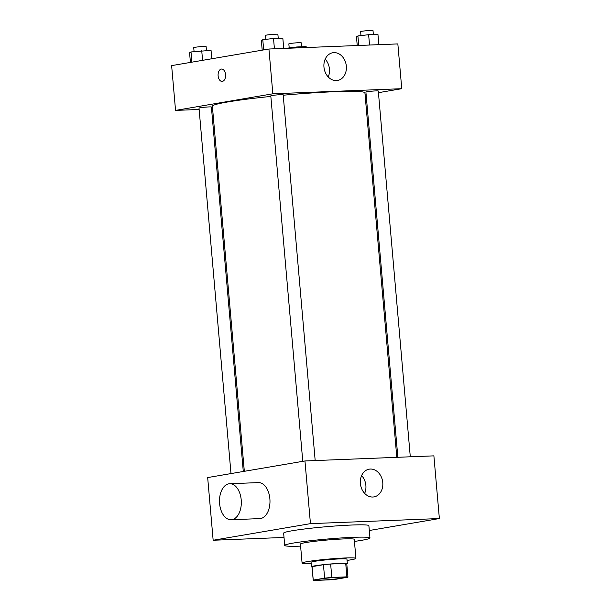 <?xml version="1.0" encoding="UTF-8"?>
<svg xmlns="http://www.w3.org/2000/svg" width="611" height="611" viewBox="0 0 611 611"><rect width="100%" height="100%" fill="white"/><g stroke="black" fill="none" stroke-linecap="round" stroke-linejoin="round"><path stroke-width="0.92" d="M341.312 578.227A13.511 0.848 -5 0 1 326.327 579.824A13.511 0.848 -5 0 1 317.109 579.831A13.511 0.848 -5 0 1 330.498 577.807A13.511 0.848 -5 0 1 344.031 577.471A13.511 0.848 -5 0 1 341.312 578.227M346.895 576.853L331.819 577.448A17.436 1.092 -5 0 0 324.624 578.143L313.244 580.083A17.436 1.092 -5 0 0 313.199 580.175A17.436 1.092 -5 0 0 314.253 580.45L329.329 579.854A17.436 1.092 -5 0 0 336.524 579.159L347.896 577.219A17.436 1.092 -5 0 0 347.942 577.135A17.436 1.092 -5 0 0 346.895 576.853L345.719 563.426L330.643 564.022L331.819 577.448M313.199 580.175L312.022 566.741A17.436 1.092 -5 0 1 312.068 566.649L313.244 580.083M330.643 564.022A17.436 1.092 -5 0 0 323.448 564.709L312.068 566.649M345.719 563.426A17.436 1.092 -5 0 1 346.765 563.701L347.942 577.135M346.796 563.984A18.017 1.13 175 0 0 347.338 563.648A18.017 1.13 175 0 0 329.298 564.098A18.017 1.13 175 0 0 311.45 566.787A18.017 1.13 175 0 0 312.053 567.023M311.45 566.787L311.06 562.311A18.017 1.13 -5 0 1 328.909 559.623A18.017 1.13 -5 0 1 346.949 559.172L347.338 563.648M323.448 564.709L324.624 578.143M347.063 560.424A27.021 1.688 175 0 0 355.923 558.385A27.021 1.688 175 0 0 328.855 559.057A27.021 1.688 175 0 0 302.086 563.098A27.021 1.688 175 0 0 311.167 563.571M355.923 558.385L354.258 539.36A27.021 1.688 175 0 0 327.19 540.025A27.021 1.688 175 0 0 300.421 544.065L302.086 563.098M354.441 541.422A42.785 2.681 175 0 0 369.961 537.986A42.785 2.681 175 0 0 327.106 539.047A42.785 2.681 175 0 0 284.718 545.44A42.785 2.681 175 0 0 300.604 546.135M284.718 545.44L283.641 533.128A42.785 2.681 -5 0 1 326.03 526.735A42.785 2.681 -5 0 1 368.884 525.666L369.961 537.986M369.304 530.501L439.37 518.548L310.449 523.642L213.155 540.254L284.016 537.451M439.37 518.548L433.886 455.859L304.958 460.961L207.671 477.565L213.155 540.254M360.383 483.477A14.076 11.166 -99.7 0 1 369.212 469.164A14.076 11.166 -99.7 0 1 382.585 481.155A14.076 11.166 -99.7 0 1 373.947 496.911A14.076 11.166 -99.7 0 1 360.383 483.477M304.958 460.961L310.449 523.642M229.698 483.736L258.346 482.606A18.017 10.906 87.7 0 1 269.871 498.759A18.017 10.906 87.7 0 1 259.774 518.609L231.118 519.74A18.017 10.906 -92.3 0 0 241.215 499.897A18.017 10.906 -92.3 0 0 229.698 483.736A18.017 10.906 -92.3 0 0 219.509 502.173A18.017 10.906 -92.3 0 0 231.118 519.74M364.652 493.375A14.076 11.166 80.3 0 0 361.613 475.579M244.324 471.31L212.384 106.222A76.558 4.789 -5 0 1 270.849 96.423M283.221 95.224A76.558 4.789 -5 0 1 364.927 92.872L396.806 457.326M410.294 456.791L378.293 91.001A6.217 0.39 175 0 0 374.054 91.001A6.217 0.39 175 0 0 367.158 91.734A6.217 0.39 175 0 0 365.913 92.078L397.86 457.28M230.996 473.586L199.018 108.094A6.217 0.39 -5 0 1 205.174 107.169A6.217 0.39 -5 0 1 211.398 107.017L243.285 471.486M302.773 461.336L270.795 95.843A6.217 0.39 -5 0 1 276.951 94.919A6.217 0.39 -5 0 1 283.176 94.758L315.177 460.557M378.438 92.673L401.763 88.694L272.842 93.796L175.548 110.4L199.133 109.468M211.574 108.979L212.62 108.934M365.103 94.949L366.149 94.774M401.763 88.694L397.845 43.916L268.924 49.017L171.63 65.621L175.548 110.4M268.924 49.017L272.842 93.796M346.338 66.171A14.076 11.166 -99.7 0 1 337.516 80.492A14.076 11.166 -99.7 0 1 324.143 68.493A14.076 11.166 -99.7 0 1 332.781 52.745A14.076 11.166 -99.7 0 1 346.338 66.171M222.381 81.385A6.194 3.75 87.7 0 1 222.091 81.416A6.194 3.75 87.7 0 1 218.096 75.382A6.194 3.75 87.7 0 1 221.602 69.043A6.194 3.75 87.7 0 1 225.574 74.84A6.194 3.75 87.7 0 1 222.381 81.385M222.091 81.416A6.194 3.75 87.7 0 1 218.096 75.382A6.194 3.75 87.7 0 1 221.602 69.043M325.182 59.16A14.076 11.166 -99.7 0 1 329.451 69.058A14.076 11.166 -99.7 0 1 328.222 76.955M378.843 44.672L377.942 34.346L368.632 34.712L357.901 35.934L356.473 36.79L357.236 45.527M357.901 35.934L358.733 45.466M368.632 34.712L369.54 45.038M360.971 35.591L360.62 31.635A6.217 0.39 -5 0 1 366.783 30.703A6.217 0.39 -5 0 1 373.008 30.55L373.352 34.529M283.725 48.429L282.824 38.111L273.514 38.478L262.783 39.7L261.355 40.555L262.195 50.163M262.783 39.7L263.677 49.911M273.514 38.478L274.423 48.804M265.854 39.348L265.502 35.4A6.217 0.39 -5 0 1 271.666 34.468A6.217 0.39 -5 0 1 277.89 34.315L278.234 38.294M306.241 47.543L306.157 46.596L296.854 46.971L285.856 48.345M296.854 46.971L296.938 47.91M289.194 47.841L288.843 43.885A6.217 0.39 -5 0 1 294.998 42.953A6.217 0.39 -5 0 1 301.231 42.801L301.574 46.78M211.78 58.771L211.047 50.362L191.006 51.95L189.578 52.806L190.418 62.421M191.006 51.95L191.9 62.162M201.737 50.728L202.577 60.344M194.077 51.607L193.725 47.65A6.217 0.39 -5 0 1 199.889 46.719A6.217 0.39 -5 0 1 206.113 46.566L206.457 50.545"/></g></svg>
